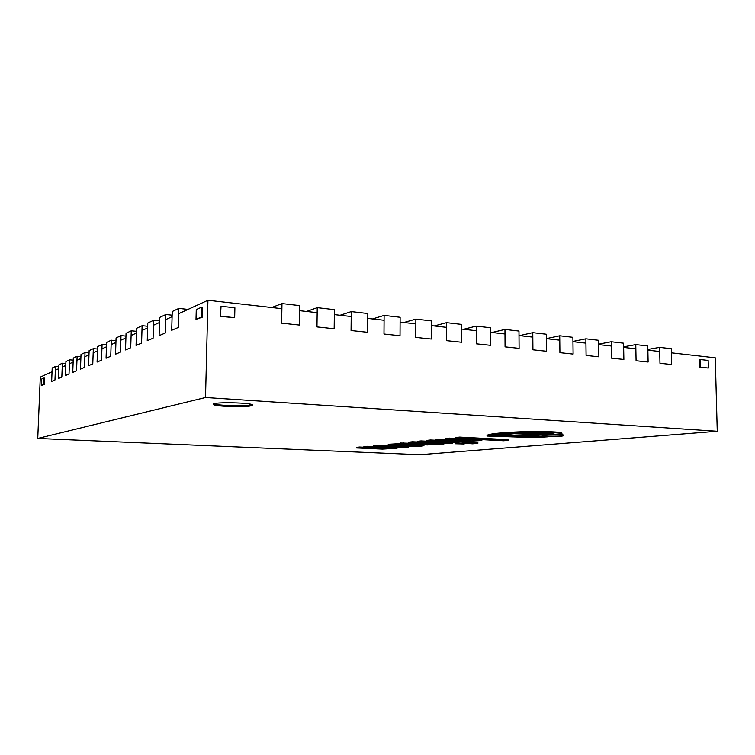 <?xml version="1.0" encoding="UTF-8"?>
<svg xmlns="http://www.w3.org/2000/svg" width="755" height="755" viewBox="0 0 755 755"><rect width="100%" height="100%" fill="white"/><g stroke="black" fill="none" stroke-linecap="round" stroke-linejoin="round"><path stroke-width="1.13" d="M213.863 403.821C217.582 405.68 244.356 406.464 250.877 404.916L251.934 404.633M55.521 366.449L52.199 368.015L51.651 381.417L54.973 380.001L55.521 366.449L58.833 366.704M62.382 363.221L58.909 364.854L58.371 378.557L61.834 377.075L62.382 363.221L65.864 363.485M69.573 359.833L65.94 361.551L65.392 375.565L69.026 374.018L69.573 359.833L73.216 360.126M77.114 356.284L73.301 358.078L72.744 372.432L76.557 370.809L77.114 356.284L80.936 356.596M85.022 352.566L81.021 354.444L80.464 369.138L84.466 367.44L85.022 352.566L89.043 352.896M93.337 348.65L89.128 350.631L88.571 365.684L92.78 363.891L93.337 348.65L97.565 349.008M102.076 344.535L97.65 346.62L97.093 362.06L101.519 360.173L102.076 344.535L106.53 344.922M111.287 340.203L106.615 342.402L106.068 358.238L110.73 356.247L111.287 340.203L115.987 340.628M120.998 335.626L116.081 337.947L115.524 354.208L120.451 352.104L120.998 335.626L125.962 336.088M131.266 330.794L126.057 333.248L125.509 349.952L130.709 347.734L131.266 330.794L136.513 331.294M142.119 325.688L136.617 328.283L136.06 345.45L141.572 343.1L142.119 325.688L147.687 326.236M153.633 320.271L147.791 323.017L147.244 340.684L153.086 338.202L153.633 320.271L159.541 320.866M165.845 314.524L159.645 317.44L159.107 335.635L165.307 332.993L165.845 314.524L172.14 315.175M178.841 308.408L172.244 311.513L171.706 330.265L178.312 327.453L178.841 308.408L188.042 309.399M671.657 364.523L671.299 348.716L659.634 347.366L659.974 363.287L671.657 364.523M647.865 349.442L659.634 347.366M648.111 362.032L647.79 345.988L635.776 344.601L636.078 360.748L648.111 362.032M623.639 346.838L635.776 344.601M623.866 359.455L623.573 343.185L611.191 341.741L611.465 358.144L623.866 359.455M598.677 344.167L611.191 341.741M598.875 356.804L598.621 340.288L585.861 338.806L586.088 355.454L598.875 356.804M572.951 341.43L585.861 338.806M573.102 354.076L572.894 337.306L559.729 335.777L559.917 352.67L573.102 354.076M546.403 338.618L559.729 335.777M546.526 351.254L546.365 334.229L532.775 332.653L532.926 349.81L546.526 351.254M519.572 335.616L532.775 332.653M519.1 348.348L518.978 331.049L504.963 329.425L505.057 346.856L519.1 348.348M492.024 332.493L504.963 329.425M490.778 345.346L490.712 327.774L476.226 326.094L476.273 343.808L490.778 345.346M463.589 329.274L476.226 326.094M461.531 342.241L461.513 324.386L446.545 322.649L446.535 340.647L461.531 342.241M434.229 325.943L446.545 322.649M431.294 339.033L431.332 320.884L415.854 319.091L415.788 337.391L431.294 339.033M403.897 322.508L415.854 319.091M400.027 335.72L400.122 317.27L384.106 315.411L383.984 334.012L400.027 335.72M372.536 318.95L384.106 315.411M367.666 332.285L367.827 313.523L351.254 311.598L351.066 330.52L367.666 332.285M340.099 315.269L351.254 311.598M334.163 328.736L334.389 309.644L317.232 307.653L316.968 326.906L334.163 328.736M306.53 311.466L317.232 307.653M299.461 325.056L299.754 305.633L281.974 303.567L281.634 323.159L299.461 325.056M271.762 307.521L281.974 303.567M43.601 384.493L41.355 385.446L44.262 384.531L43.601 384.493L43.865 378.057L44.526 378.104L44.262 384.531M41.355 385.446L41.619 379.067L43.865 378.057M201.632 307.162L196.262 309.578L196.007 319.365L202.34 317.166L201.387 317.062L201.632 307.162L202.595 307.266L202.34 317.166M196.007 319.365L201.387 317.062M234.673 317.685L220.432 316.373L221.055 306.247L234.89 307.785L234.673 317.685L220.819 316.213M220.432 316.373L221.055 306.247M700.225 367.166L699.621 367.26L699.423 359.606L700.036 359.512L708.143 360.409L708.35 368.034L700.225 367.166L700.036 359.512M699.621 367.26L708.35 368.034M250.858 405.879C243.497 407.625 212.391 406.341 213.24 404.293C212.24 401.754 253.737 402.651 252.529 405.133L250.858 405.879M205.52 397.517L717.25 431.275L419.742 454.718L37.75 438.447L205.52 397.517L207.927 300.282L281.879 308.672M37.75 438.447L40.298 377.113L52.048 371.734M55.37 370.205L58.758 368.657M62.231 367.062L65.789 365.429M69.422 363.768L73.15 362.06M76.963 360.314L80.87 358.521M84.871 356.69L88.967 354.803M93.176 352.878L97.499 350.896M101.925 348.867L106.464 346.79M111.136 344.648L115.921 342.449M120.847 340.194L125.906 337.881M131.106 335.494L136.466 333.04M141.968 330.511L147.64 327.915M153.482 325.235L159.494 322.479M165.694 319.639L172.093 316.704M178.69 313.684L207.927 300.282M671.393 352.83L715.268 357.813L717.25 431.275M299.678 310.683L317.157 312.664M334.333 314.618L351.207 316.524M367.779 318.412L384.078 320.252M400.093 322.074L415.835 323.857M431.322 325.613L446.545 327.34M461.513 329.038L476.245 330.709M490.731 332.351L504.982 333.965M519.015 335.56L532.813 337.117M546.403 338.665L559.785 340.175M572.951 341.675L585.918 343.138M598.687 344.591L611.267 346.016M623.649 347.423L635.852 348.801M647.875 350.169L659.719 351.509M452.755 442.789L417.27 441.968L448.829 443.525L452.755 443.166M450.678 442.402L421.092 440.92L417.279 441.307L417.27 441.968M421.092 440.92L421.092 441.59M501.839 434.927L531.548 435.89L544.346 434.72L513.985 433.719L501.839 434.927L501.839 434.191L506.831 433.691M544.346 434.72L544.346 433.983L519.27 433.153M455.218 438.23L503.566 440.769L508.228 440.354L459.701 437.787L455.218 438.23L455.218 437.532L459.701 437.088L459.701 437.787M508.228 440.354L508.228 439.674L459.701 437.088M467.166 440.344L439.825 439.061L439.825 439.74L435.843 440.137L463.91 441.562L481.841 440.495L449.357 438.806L445.242 439.212L470.78 440.675L464.419 441.005L439.825 439.74M464.419 440.335L464.419 441.005M481.841 440.495L481.841 439.816L449.357 438.117L445.242 438.523L445.242 439.212M449.357 438.117L449.357 438.806M439.825 439.061L435.843 439.457L435.843 440.137M547.318 436.494L536.626 437.268L489.287 435.72C493.883 434.55 504 433.691 519.619 433.143C534.917 432.558 555.453 433.294 555.057 434.578L560.946 434.814L561.918 434.04C563.589 432.379 534.87 431.822 518.128 432.662C499.668 433.455 489.306 434.578 487.041 436.041L533.983 437.589L547.318 436.862M561.918 434.04L561.909 433.294C563.579 431.615 534.87 431.058 518.119 431.907C499.659 432.709 489.306 433.851 487.041 435.324L487.041 436.041M543.015 436.145L536.616 436.56L492.543 435.106M536.616 436.56L536.626 437.268M561.022 436.286L563.579 435.777C564.117 434.776 541.599 434.871 542.194 435.852C541.779 436.541 555.151 436.843 561.022 436.286M563.579 435.777L563.579 435.04L561.409 434.578M554.755 434.314L544.346 434.644M542.788 434.861L542.194 435.852M426.584 441.043L472.668 443.827L477.868 443.327L459.974 441.826L430.548 440.656L426.584 441.043L426.594 440.373L430.548 439.986L430.548 440.656M458.568 441.298L430.548 439.986M457.775 441.373L457.775 442.034M464.702 441.581L464.702 442.071M477.868 443.327L477.868 442.675L476.112 442.298L464.702 441.722M476.112 442.298L476.122 442.959M463.881 443.987L455.482 443.78L463.881 443.987M464.74 443.817L464.74 443.166L455.482 443.138L455.482 443.78M412.56 445.195L418.317 445.695L407.058 445.714L412.56 445.195M411.598 445.28L415.241 445.318M429.331 443.808L400.235 442.996L400.235 443.638L388.249 444.289L388.24 444.921L394.893 445.62L398.281 445.299L394.412 444.903L407.785 444.969L399.055 445.799L406.756 446.158C416.052 446.45 421.781 446.299 423.942 445.695L408.115 444.497C400.461 444.082 388.127 444.251 388.24 444.921M408.115 444.016L408.115 444.497M416.326 444.412L416.326 444.893M423.942 445.695L423.942 445.072L422.451 444.704M403.227 444.77L399.055 445.176L399.055 445.799M398.281 445.299L398.168 444.657M383.191 446.13L384.135 446.186L384.135 446.8L379.869 446.375L389.722 446.262L402.462 447.092L384.135 446.8M384.135 446.186L392.619 446.582L392.609 447.186M392.619 446.582L399.159 446.715M389.41 445.214C380.841 444.997 375.584 445.157 373.621 445.695L373.621 446.309L388.74 447.488C396.29 447.809 408.719 447.762 408.615 447.092L394.176 445.978C386.834 445.601 374.093 445.658 373.621 446.309M399.055 445.592L396.488 445.469M408.615 447.092L408.615 446.479L407.379 446.186M427.368 444.95L443.978 443.968L412.56 442.43L408.748 442.798L433.672 444.119L400.235 443.638L427.368 444.95M403.859 442.638L403.859 443.279M427.641 443.798L427.641 444.431M443.978 443.968L443.978 443.327L412.57 441.769L408.748 442.147L408.748 442.798M412.57 441.769L412.56 442.43M382.474 449.102L397.064 448.272L367.081 446.903L363.882 447.215L387.598 448.423L356.558 447.941L382.474 449.102M382.483 448.064L359.673 447.026L356.568 447.337L356.558 447.941M359.673 447.026L359.663 447.63M382.37 448.055L382.36 448.649M375.292 446.667L367.081 446.29L363.882 446.611L363.882 447.215M367.081 446.29L367.081 446.903M397.073 447.677L397.064 448.272M539.353 436.475L539.363 437.192"/></g></svg>
